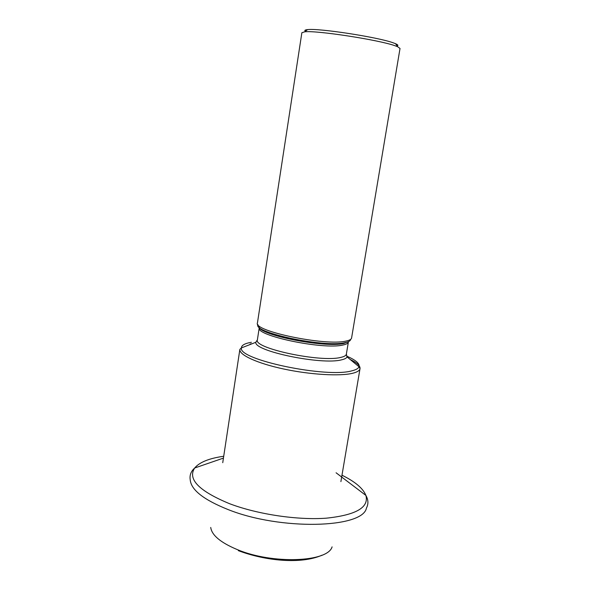 <?xml version="1.0" encoding="UTF-8"?>
<svg xmlns="http://www.w3.org/2000/svg" width="590" height="590" viewBox="0 0 590 590"><rect width="100%" height="100%" fill="white"/><g stroke="black" fill="none" stroke-linecap="round" stroke-linejoin="round"><path stroke-width="0.89" d="M394.983 45.725C378.721 39.847 316.321 30.252 304.728 31.816L301.866 32.73L257.447 322.907C252.94 331.042 325.068 346.124 345.799 341.123C349.413 340.408 351.345 339.368 351.588 337.989L400.02 48.454L397.594 46.691L394.983 45.725M397.107 45.983C398.516 45.526 397.992 44.766 395.551 43.697L393.065 42.768C377.607 37.104 318.696 28.062 307.604 29.611C304.521 29.906 304.034 30.614 306.136 31.742M257.948 324.566C252.52 332.554 324.183 347.731 344.862 342.694C348.579 341.957 350.497 340.858 350.6 339.405M259.025 327.111C260.839 335.459 325.267 348.026 343.778 343.476L348.779 341.492M348.417 341.794L348.38 341.994C348.137 343.328 346.293 344.346 342.842 345.047C323.114 349.922 254.991 335.599 259.246 327.716L259.268 327.516M251.406 342.296C244.776 343.417 241.443 345.298 241.399 347.93L255.809 342.296L257.38 339.87C253.058 348.233 321.026 362.725 340.784 357.4C344.25 356.626 346.101 355.534 346.36 354.118L347.09 356.913C346.522 358.152 344.671 359.126 341.529 359.834C321.867 365.254 253.87 351.153 255.809 342.296L257.38 339.847M222.747 462.685L239.872 349.346C238.832 354.833 257.048 363.322 283.716 369.008C310.34 374.724 340.283 376.435 352.835 373.227C357.289 372.091 359.686 370.55 360.025 368.595C360.32 365.83 357.031 362.784 350.165 359.457M252.092 343.749L250.101 344.044M239.872 349.346L241.399 347.93C237.814 359.664 327.03 378.397 352.082 370.771C356.065 369.775 358.381 368.448 359.015 366.774C359.885 363.602 355.763 360.048 346.669 356.124M223.713 456.269C209.185 458.305 199.508 462.221 194.685 468.003C190.954 471.366 189.471 475.311 190.223 479.84C191.079 489.884 203.697 499.789 228.079 509.561C280.604 530.631 362.865 528.323 366.434 508.064C368.566 504 368.389 499.789 365.889 495.423C363.123 488.424 355.151 481.683 341.979 475.208M332.089 546.871C327.9 562.226 272.462 564.49 237.121 549.526C220.549 542.557 211.751 535.189 210.733 527.438M223.44 458.098L194.685 468.003C187.362 479.169 199.022 491.079 229.665 503.742C257.734 514.384 297.655 520.321 326.395 518.168C355.962 515.055 369.126 507.474 365.889 495.423L336.079 472.782M340.895 481.61L360.025 368.595L359.015 366.774L347.09 356.913L346.36 354.118L348.38 341.994M307.604 29.611L304.728 31.816M257.38 339.87L259.246 327.716M395.551 43.697L397.594 46.691M238.338 550.647C264.984 560.751 300.73 564.578 321.941 555.22"/></g></svg>
